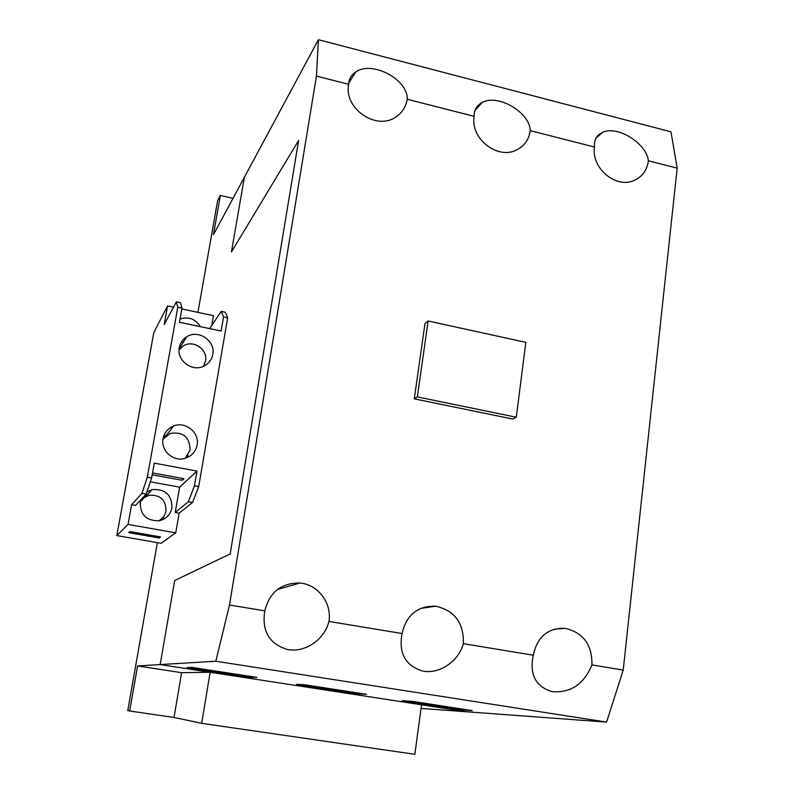 <?xml version="1.0" encoding="UTF-8"?>
<svg xmlns="http://www.w3.org/2000/svg" width="794" height="794" viewBox="0 0 794 794"><rect width="100%" height="100%" fill="white"/><g stroke="black" fill="none" stroke-linecap="round" stroke-linejoin="round"><path stroke-width="1.19" d="M185.27 458.307L190.123 449.861C189.687 436.968 183.027 431.499 170.154 433.445L162.988 439.221M203.463 366.312L205.557 361.072C208.107 349.549 193.299 339.375 183.354 345.886L179.047 349.906M158.582 520.834C162.621 518.71 165.092 515.435 165.986 510.999C165.946 499.833 160.299 494.612 149.044 495.337L143.992 497.739L140.33 501.947M516.299 417.247L525.817 342.353L428.115 320.984L425.008 323.426L414.279 398.846L417.346 396.911L516.299 417.247L512.606 419.014L414.279 398.846M428.115 320.984L417.346 396.911M591.947 664.915C583.858 684.349 570.489 693.241 551.85 691.604C535.474 686.433 529.29 674.304 533.31 655.219C537.201 636.838 547.83 627.865 565.179 628.302C583.322 632.649 592.245 644.857 591.947 664.915L623.221 670.086L606.596 722.103L421.058 708.427M201.686 723.324L174.025 717.468L181.618 672.677L137.58 665.938L160.17 664.578L467.408 711.841L421.545 704.794L414.855 754.3L201.686 723.324L210.142 672.27L160.17 664.578L174.69 580.513L230.191 553.924L298.613 140.469L231.461 251.906L244.363 177.27L213.437 234.726L220.345 195.453L217.576 200.892L197.934 312.37M232.999 198.381L220.345 195.453M174.025 717.468L129.65 711.007L137.58 665.938M157.361 542.63L127.774 710.58L129.65 711.007M181.618 672.677L210.142 672.27M142.989 497.53L145.709 496.627M129.918 531.573L160.537 536.913L159.137 537.965L128.747 532.665L129.918 531.573M164.179 515.753L162.363 519.782M162.701 517.718L162.333 519.792M159.356 536.704L159.137 537.965M146.92 491.962L152.091 489.63C165.261 488.737 171.881 494.811 171.951 507.882C170.303 514.998 165.867 519.316 158.641 520.824C146.195 520.735 140.081 514.532 140.28 502.205L140.945 499.704M180.02 319.049C188.684 316.389 195.493 318.93 200.445 326.671M163.405 437.206L165.549 436.204M152.537 472.916L183.871 478.703L182.183 480.301L152.2 474.772M187.91 455.359L187.225 457.602M163.921 435.638L165.757 435.985M186.163 457.493L186.064 458.059M182.511 478.445L182.183 480.301M181.598 341.718L183.444 342.105M163.078 438.665C164.368 432.581 167.901 428.353 173.678 425.981C185.538 421.009 199.76 432.68 197.091 445.136C195.652 451.836 191.632 456.252 185.032 458.376C173.37 462.088 160.487 450.545 163.078 438.665M179.295 347.574C180.218 342.889 182.719 339.276 186.779 336.735C198.371 329.073 215.75 340.973 212.772 354.461C211.75 359.642 208.882 363.483 204.167 365.974C192.515 372.465 176.377 360.565 179.295 347.574M225.288 312.241L227.67 317.789L223.551 316.915L221.248 311.377L225.288 312.241M198.698 486.613L192.545 502.473L188.357 501.719L194.441 485.829L198.698 486.613L227.67 317.789M221.248 311.377L209.656 328.607M192.545 502.473L179.136 513.202L175.732 532.804L161.103 543.275L116.827 535.593L128.032 524.437L131.606 504.706L141.957 493.322L147.317 477.174L151.634 477.968L146.205 494.096L141.957 493.322M179.136 513.202L175.206 512.497L188.357 501.719M175.206 512.497L179.623 487.169L196.981 471.08L194.441 485.829M223.551 316.915L221.119 331.009L179.444 322.275L181.985 308.102L177.796 307.209L176.367 301.819L180.466 302.703L181.985 308.102M181.826 308.955L213.477 315.665L211.77 325.461M176.367 301.819L164.189 324.548L167.554 305.938L153.838 332.418L116.827 535.593M146.205 494.096L135.595 505.421L131.606 504.706M147.317 477.174L177.796 307.209M151.634 477.968L154.284 463.13L196.981 471.08M173.489 307.189L167.554 305.938M179.623 487.169L150.344 481.809M175.732 532.804L128.032 524.437M463.368 643.666C458.555 661.7 438.665 674.84 422.209 670.9C405.198 665.451 398.489 652.996 402.082 633.533C406.399 614.933 417.575 605.812 435.618 606.179C454.724 610.566 463.974 623.062 463.368 643.666L533.31 655.219M328.944 621.444C324.448 640.133 303.824 653.621 286.495 649.224C268.898 643.408 261.663 630.615 264.809 610.844C269.533 592.096 281.245 582.826 299.943 583.034C317.977 584.424 332.091 603.152 328.944 621.444L402.082 633.533M461.334 709.826L402.052 700.695L411.699 701.271L472.212 710.6L461.334 709.826L461.453 708.933M357.806 693.887L296.41 684.428L303.804 684.636L366.52 694.303L357.806 693.887L357.945 692.983M250.586 677.371L186.967 667.575L191.92 667.387L256.968 677.411L250.586 677.371L250.735 676.448M594.488 147.039C593.843 139.873 596.622 134.94 602.835 132.251C617.732 125.353 646.475 143.307 648.39 160.795C647.06 170.303 642.227 176.893 633.89 180.566C615.777 188.863 591.073 167.951 594.488 147.039L530.303 130.663C528.973 139.337 524.586 145.669 517.122 149.669C498.185 160.438 469.979 138.702 474.137 116.331C473.988 110.009 476.658 105.404 482.137 102.515C497.788 93.583 529.697 112.182 530.303 130.663M348.655 84.313C348.913 79.053 351.266 74.954 355.692 72.006C371.84 60.235 408.235 79.479 407.223 99.26C405.972 106.803 402.25 112.669 396.037 116.867C376.594 131.089 343.564 108.57 348.655 84.313L316.439 76.095L318.404 39.7L670.96 131.804L677.173 168.139L648.39 160.795M474.137 116.331L407.223 99.26M606.596 722.103L215.839 661.233L229.496 605.008L264.809 610.844M318.404 39.7L244.363 177.27L231.461 251.906L298.613 140.469L230.191 553.924L174.69 580.513L160.17 664.578L215.839 661.233M229.496 605.008L316.439 76.095M677.173 168.139L623.221 670.086M145.401 496.707L152.091 489.63M165.678 436.095L173.678 425.981M179.097 349.092L186.779 336.735M554.242 629.176L565.179 628.302M420.512 608.462L435.618 606.179M277.443 589.466L299.943 583.034M595.917 138.245L602.835 132.251M474.832 110.793L482.137 102.515M348.745 83.062L355.692 72.006"/></g></svg>
